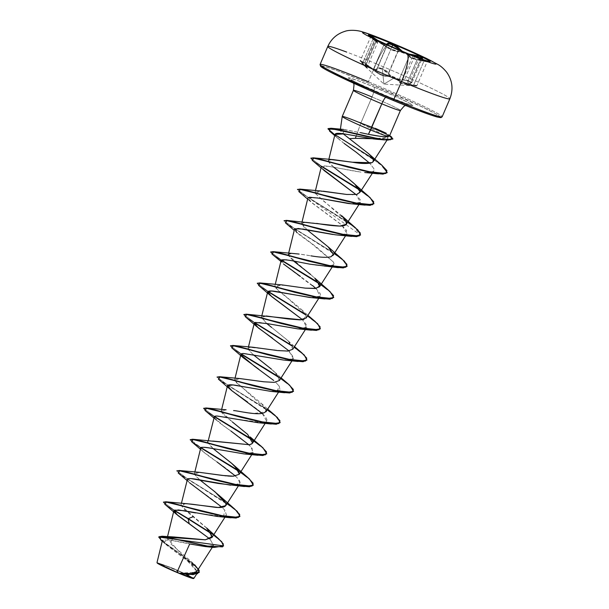 <?xml version="1.0" encoding="UTF-8"?>
<svg xmlns="http://www.w3.org/2000/svg" width="609" height="609" viewBox="0 0 609 609"><rect width="100%" height="100%" fill="white"/><g stroke="black" fill="none" stroke-linecap="round" stroke-linejoin="round"><path stroke-width="0.46" stroke-dasharray="3.04 2.28" d="M429.885 61.76A33.617 1.629 -156.8 0 1 405.64 52.922A33.617 1.629 23.2 0 0 430.099 61.585M370.371 36.152L373.005 38.801C377.344 42.546 378.334 43.231 375.959 40.856C374.588 38.961 377.359 40.316 384.256 44.929C389.379 48.659 393.863 50.654 397.707 50.928L407.246 53.935L409.659 55.465L410.367 56.903L412.575 58.022L427.716 61.463L419.913 59.986L419.083 59.408L421.253 58.829C417.675 59.286 418.657 59.971 424.199 60.877L423.849 61.357L427.115 61.806L420.301 60.466L410.024 84.461L406.637 84.118L417.058 59.804L420.301 60.466L410.024 84.461L406.637 84.118C401.103 83.273 398.514 81.987 398.88 80.274C399.961 79.063 390.514 75.135 387.682 75.623L382.307 74.968L375.829 71.322L386.251 47.007L392.79 50.38L397.966 51.628L387.682 75.623C384.454 76.14 380.503 74.709 375.829 71.322L368.141 65.544L365.096 64.379L366.938 67.492L362.644 63.328L372.929 39.334L370.797 36.723L360.345 60.588L364.677 63.009L360.444 60.519L362.644 63.328L360.345 60.588C359.531 60.162 360.246 61.243 362.507 63.816L362.644 63.328L362.507 63.816L360.475 61.265L361.586 61.539L369.549 67.645L373.188 69.647L376.042 70.088L378.098 68.573L379.163 68.452L382.383 69.297L385.786 71.2L389.92 75.859L393.589 78.127L398.233 79.566L406.751 80.555L410.999 82.238L410.923 83.212L407.756 84.232L407.573 84.986L416.343 85.968L403.006 83.951L399.664 82.695L398.689 81.964L397.411 79.307L394.51 77.746L383.914 84.095L382.383 69.297L383.914 84.095L394.51 77.746L390.795 76.551L384.812 76.194L380.732 74.899L376.507 72.494L368.239 66.175L365.301 64.98L366.77 68.056L362.507 63.816L366.207 67.569L365.834 66.137A0.571 0.457 140.8 0 1 365.765 65.506A0.571 0.457 -39.2 0 0 365.834 66.137C364.936 64.09 367.28 65.239 372.868 69.586L373.431 69.266L372.868 69.586C378.341 74.367 383.365 76.605 387.941 76.308A0.571 0.495 -99.3 0 1 387.682 75.623A0.571 0.495 80.7 0 0 387.941 76.308L394.51 77.746C397.137 78.881 398.377 79.825 398.225 80.578A0.571 0.548 22.9 0 0 398.88 80.274A0.571 0.548 -157.1 0 1 398.225 80.578C398.233 82.786 402.161 84.263 410.009 85.009L410.024 84.461L410.009 85.009C416.906 85.846 417.995 86.113 413.26 85.823L413.564 85.344L416.914 85.61L413.564 85.344C418.695 85.831 417.508 85.542 410.024 84.461L416.655 85.519M427.716 61.463L427.198 61.387M408.875 54.003L402.313 51.278L408.875 54.003M373.454 38.093L374.931 39.09L364.677 63.009L366.176 64.204C371.779 69.175 375.487 70.568 377.298 68.383L387.415 44.784L377.298 68.383C377.869 67.492 379.605 67.614 382.521 68.756L379.171 67.812L377.298 68.383A0.571 0.533 -156.4 0 0 377.542 69.061A0.571 0.533 23.6 0 1 377.298 68.383L375.875 69.426L373.165 69.045L366.176 64.204L365.765 64.638L366.176 64.204L364.677 63.009L374.931 39.09L376.461 40.217L366.176 64.204L376.461 40.217C382.414 44.427 386.121 45.82 387.583 44.396L386.327 45.013L383.716 44.457L373.85 38.352M391.93 46.794L382.521 68.756C385.497 70.058 387.491 71.489 388.504 73.042C390.993 77.016 395.751 79.14 402.77 79.406L412.948 55.647L402.77 79.406L404.574 79.573L402.77 79.406L402.914 80.068L402.77 79.406L398.324 78.995L393.901 77.663L390.453 75.486L388.504 73.042A0.571 0.472 -27 0 1 387.826 73.331A0.571 0.472 153 0 0 388.504 73.042L386.243 70.796L382.521 68.756L391.93 46.794M414.554 56.287L404.574 79.573L411.851 82.565L410.443 83.167A0.571 0.442 79.4 0 1 409.956 83.517C412.308 82.154 409.964 81.005 402.914 80.068C395.553 79.665 390.529 77.419 387.826 73.331L382.383 69.297C379.712 68.254 378.098 68.17 377.542 69.061C375.646 71.23 371.726 69.761 365.765 64.638C360.33 60.398 359.249 60.124 362.53 63.831L383.914 84.095L413.26 85.823C406.865 85.427 405.761 84.666 409.956 83.517A0.571 0.442 -100.6 0 0 410.443 83.167L407.969 84.248L413.564 85.344L413.26 85.823M414.813 85.922L415.886 85.983M376.111 63.77A66.411 3.22 -156.8 0 1 449.853 98.62A66.411 3.22 23.2 0 0 376.111 63.77L368.392 81.773L376.111 63.77A26.56 6.067 112.5 0 1 391.359 42.775A26.56 6.067 -67.5 0 0 376.111 63.77A66.411 3.22 23.2 0 0 327.794 46.649M178.886 573.176L175.795 569.674L174.273 568.836L159.901 563.706L158.743 563.82L178.886 573.176A18.476 0.898 23.2 0 0 190.967 577.005A18.476 0.898 23.2 0 0 171.814 568.25A151.793 34.66 112.5 0 1 174.273 568.836A151.793 34.66 112.5 0 1 175.795 569.674A151.793 34.66 112.5 0 1 178.886 573.176L166.105 567.58L158.37 563.47L168.64 566.949L184.596 573.845L192.048 578.025L178.886 573.176M177.029 572.14L163.09 565.928L157.008 562.571L171.616 567.778L157.008 562.533M193.548 578.504A19.793 0.959 23.2 0 0 171.563 568.068A19.793 0.959 23.2 0 0 157.152 562.952L157.556 563.325M392.813 139.172L388.854 135.738A24.832 1.203 23.2 0 0 364.715 124.83A24.832 1.203 23.2 0 0 358.336 122.242L384.873 135.464L364.837 125.385L364.715 124.83A24.832 1.203 -156.8 0 1 388.854 135.738L384.873 135.464L387.819 137.649L382.749 138.692L376.636 138.837M368.392 81.773A66.411 3.22 -156.8 0 1 442.134 116.631A66.411 3.22 23.2 0 0 368.392 81.773A66.411 3.22 23.2 0 0 320.083 64.653M439.668 117.529L440.657 117.286L439.348 116.053L435.785 113.883L422.517 107.108L368.163 82.976A65.27 3.167 23.2 0 0 321.346 65.818M388.641 136.622L389.273 135.358L386.175 133.196L375.311 128.332L360.939 122.866L372.03 96.983A9.485 2.17 -67.5 0 0 373.949 87.011A35.048 1.698 23.2 0 0 349.147 78.607A35.048 1.698 23.2 0 0 387.37 96.367A35.048 1.698 23.2 0 0 412.179 104.771A35.048 1.698 23.2 0 0 373.949 87.011A9.485 2.17 112.5 0 1 372.03 96.983A25.563 1.241 -156.8 0 1 400.418 110.396A25.563 1.241 -156.8 0 0 372.03 96.983L360.939 122.866L358.61 122.044A24.832 1.203 -156.8 0 1 388.968 135.472L389.57 135.799M385.626 97.242A9.485 2.17 112.5 0 1 387.271 96.306A9.485 2.17 -67.5 0 0 385.626 97.242M373.195 159.337L368.278 153.415L341.032 131.78L340.317 130.006L342.243 129.397L360.444 132.617M358.336 122.242A24.832 1.203 -156.8 0 1 364.715 124.83L364.837 125.385L360.734 123.391L356.866 134.178L360.734 123.391L358.549 122.173A25.563 1.241 23.2 0 0 342.228 116.479M356.767 134.437L356.204 136.02L356.767 134.437M374.946 138.806L371.932 138.715M196.874 571.425L167.155 538.234M211.97 537.496L207.479 528.818L184.9 509.893L181.086 505.348L181.079 504.754L185.92 503.59M186.057 503.597L181.086 505.348M199.737 479.862L194.614 474.449L196.205 476.626L213.005 490.26M199.463 472.325L194.499 474.129L194.477 473.49L199.265 472.318M226.35 475.895L227.637 476.01M230.94 476.2L231.534 476.215M232.402 476.215L239.185 474.335M213.135 448.589L207.875 442.225L209.169 441.251L212.754 441.053M249.203 444.699L252.583 443.07M226.266 409.796L221.25 411.204C221.28 412.164 222.323 413.572 224.378 415.437L232.44 422.014L221.257 411.372M221.638 409.499L221.28 410.953L226.114 409.788M233.59 410.603L253.976 413.435L265.988 411.806L265.996 409.256L234.815 380.648L235.919 382.285L261.124 403.181L265.996 409.256M239.672 378.524L234.701 380.328L234.678 379.689L239.459 378.516M263.72 381.782L274.111 382.368L279.386 380.534L278.206 375.943L271.439 369.145L274.522 371.909L279.417 380.496M253.336 354.788L248.213 349.383L253.336 354.788M253.07 347.259L249.888 347.343L248.107 349.064L248.084 348.424L249.888 347.343L286.344 351.142L292.792 349.269L292.168 345.501L287.296 340.058L271.568 327.383L287.92 340.644L292.83 349.208M266.468 315.995L261.459 317.517L266.742 323.524L261.482 317.152L266.247 315.98M306.19 317.997L305.931 314.861L288.103 298.532L278.343 290.699L274.88 285.887L284.913 285.218L305.231 288.133M319.596 286.732L314.784 278.161L288.422 255.582L293.538 260.987M293.272 253.458L290.699 253.473L288.308 255.262L288.643 253.169M290.699 253.473C295.083 253.458 301.836 254.242 310.948 255.841L299.034 254.044M331.022 256.77L332.994 255.468L329.104 247.787C324.795 243.714 318.667 238.705 310.719 232.76L303.883 226.974L301.683 223.351L306.076 222.163L316.627 223.389M345.775 220.443L315.569 193.692L315.089 192.086L323.234 191.188M346.78 194.469L352.74 194.811L359.797 192.931M333.747 167.186L328.624 161.781M331.159 159.649L331.585 159.627C329.454 159.68 328.418 160.19 328.457 161.149L328.845 159.368M329.027 160.144L330.154 159.764M331.585 159.627L333.374 159.649M371.924 138.715L387.819 137.649L387.979 138.555L385.01 139.453L378.691 139.453M375.601 139.172L373.705 138.951M334.98 134.376L336.13 136.72C340.058 140.466 346.848 145.711 356.501 152.456M372.411 173.215L374.063 170.49L373.941 168.754L369.83 163.296L373.941 168.754L373.789 171.053L371.475 172.301L364.738 172.514M361.008 172.134L328.084 166.249L321.301 166.79L322.176 168.678C315.005 161.811 341.778 169.538 361.008 172.134M357.582 203.672L358.336 203.505C359.759 203.809 360.444 202.607 360.391 199.897L356.067 194.614L360.429 202.257L351.393 203.779M317.053 197.872L307.895 198.054L312.409 203.231L341.634 224.942L347.031 233.521L344.176 234.937L346.711 230.598L340.385 223.861L310.286 201.45L307.888 198.085M342.212 235.143L337.774 235.036M337.173 234.983L332.971 234.511M294.497 229.327L299.065 234.541L311.481 243.531L333.382 261.992L333.625 264.793L327.315 266.43L314.51 264.999L286.938 259.929M286.009 259.83L285.309 259.769M281.092 260.591L286.458 266.438L315.949 288.499L320.227 296.058L311.153 297.58M303.975 328.738L307.005 325.571L302.46 319.687L306.822 327.33L297.839 328.852M267.001 323.569L259.32 322.374L254.296 323.097M272.657 338.307L288.559 350.495L293.424 358.594L284.213 360.102M283.619 360.056L245.275 353.578L240.89 354.392L240.89 354.803M277.171 391.275L279.196 386.114L275.656 382.216L279.196 386.114L280.026 389.859L271.005 391.389M262.258 413.488L266.62 421.124L263.773 422.539L265.966 421.771C267.336 421.04 267.222 419.494 265.615 417.135C263.956 414.942 261.208 412.339 257.371 409.332L247.589 402.077M257.325 422.631L262.936 422.661L233.681 418.718L219.826 416.251L214.086 416.929M214.155 417.561L223.511 425.782L239.459 437.155L250.923 446.831L253.222 452.396L244.255 453.926M200.688 448.194L200.711 448.704C200.391 449.792 205.827 454.207 217.025 461.949L203.079 451.589L200.681 448.224M235.455 476.025L238.431 479.161L239.817 483.66L230.659 485.183M187.032 480.501L189.673 482.861L187.283 479.846C184.733 481.59 212.335 497.34 224.812 510.167L226.419 514.925L223.564 516.341L224.812 510.167L222.049 507.289M217.124 516.432L222.734 516.462L195.466 512.915M205.218 546.562L213.538 545.352L209.968 539.026L213.531 545.367L205.598 546.593L172.035 540.328L162.763 539.856L165.975 544.575L192.147 564.406L197.643 572.194L192.627 574.546L180.614 573.716L188.82 574.531L197.659 572.11L190.777 563.211L163.638 542.436L167.84 539.673L189.703 543.951M193.86 578.375L187.26 574.698L171.616 567.778L186.605 574.386M179.35 573.259L196.227 572.186L196.593 568.022L191.386 561.612L170.223 543.395L173.504 536.932M206.626 527.973L181.208 505.721M211.011 533.027L218.661 538.82M158.759 536.91L162.451 541.081L194.735 564.84L191.759 561.985M198.443 568.981L175.932 550.658L163.341 541.774L158.797 536.773M223.526 546.029L220.854 541.188L211.376 533.621L220.983 541.325L223.48 546.166M162.222 541.249L186.415 558.43L196.38 566.834L199.196 572.445M199.151 572.574L196.281 566.728L185.616 557.836L161.042 540.267M389.448 136.081L389.273 135.358M381.051 136.446L383.571 136.667M353.441 90.391A25.563 1.241 -156.8 0 1 372.03 96.983M320.661 66.092L324.917 66.587L337.66 70.903L368.163 82.976A65.27 3.167 23.2 0 1 439.348 116.053A65.27 3.167 23.2 0 1 393.163 100.401L414.668 109.064M325.541 69.487L331.22 72.509M369.747 90.414L381.47 95.476M373.949 87.011L398.202 97.63L410.26 103.606L412.879 105.433L407.695 104.246L393.391 98.825L358.183 83.41L349.147 78.607L348.439 77.944L348.98 77.807L357.574 80.525L373.949 87.011M368.422 134.315L344.199 129.496L343.08 133.752M328.457 161.149C327.848 161.103 328.944 162.542 331.753 165.458L349.764 179.8M320.075 190.922L315.485 193.548L323.554 201.046L341.527 215.571M306.67 222.194L301.836 223.031L306.944 229.722M310.613 274.476L314.724 278.107M279.874 284.723L275.702 287.973L301.326 309.38L305.931 314.861L304.051 319.352M303.396 319.519L301.234 319.809M212.868 441.061L209.169 441.251C205.949 440.513 207.403 443.063 213.538 448.924M234.32 465.71L239.215 474.289M224.652 501.078L225.65 502.729M174.281 510.228L163.456 502.204L174.281 510.228M234.648 509.01L187.679 478.963L176.861 470.94L187.679 478.963L227.18 503.422M248.046 477.745L238.766 470.902M190.29 439.531L192.84 442.317L201.084 447.691L190.259 439.668M261.459 446.481L252.164 439.637M214.482 416.427L203.665 408.403L214.482 416.427M274.857 415.209L227.888 385.162L217.063 377.138L227.888 385.162L267.389 409.613M288.255 383.944L278.968 377.1M241.286 353.89L230.468 345.866L241.286 353.89M301.661 352.68L294.185 347.084M254.691 322.625L243.866 314.602L254.691 322.625M315.059 321.407L307.591 315.812M268.089 291.361L257.264 283.337L268.089 291.361M328.457 290.143L319.169 283.299M281.487 260.089L270.67 252.065L281.487 260.089M341.862 258.878L294.893 228.824L284.068 220.801L294.893 228.824L334.394 253.283M355.26 227.606L308.291 197.552L297.474 189.536L308.291 197.552L347.792 222.011M368.658 196.334L359.371 189.498M321.697 166.287L310.872 158.264L321.697 166.287M381.683 165.062L333.45 133.653L328.038 128.765L334.958 134.658M391.876 137.261L388.968 135.472A24.832 1.203 23.2 0 0 358.61 122.044M164.78 504.214L174.052 510.418L165.892 505.089L163.379 502.326M178.178 472.949L222.201 500.4L235.653 510.235L239.885 516.455L235.653 510.235L222.201 500.4L187.45 479.146L179.297 473.817L176.777 471.054M253.283 485.183L249.994 479.823L239.04 471.427L249.994 479.823L253.283 485.183M191.584 441.677L200.856 447.881L192.695 442.553L190.175 439.789M266.635 454.055L263.545 448.696L252.438 440.162L263.4 448.559L266.689 453.918M204.982 410.413L214.254 416.617L206.101 411.288L203.581 408.525M218.387 379.148L262.41 406.599L275.862 416.434L280.087 422.654L275.862 416.434L262.41 406.599L227.659 385.345L219.499 380.016L216.979 377.253M293.439 391.518L290.341 386.159L279.242 377.626L290.204 386.022L293.492 391.381M231.785 347.876L241.057 354.08L232.897 348.751L230.385 345.988M306.89 360.117L303.602 354.758L292.64 346.361L303.602 354.758L306.89 360.117M245.191 316.611L254.455 322.816L246.302 317.487L243.783 314.724M320.288 328.852L317.007 323.493L306.045 315.089L317.007 323.493L320.288 328.852M258.589 285.347L267.861 291.544L259.7 286.215L257.181 283.451M333.641 297.717L330.55 292.358L319.443 283.824L330.405 292.221L333.694 297.58M271.987 254.075L281.259 260.279L273.098 254.95L270.586 252.187M285.393 222.81L329.416 250.261L342.859 260.089L347.092 266.316L342.859 260.089L329.416 250.261L294.665 229.014L286.504 223.686L283.984 220.915M298.791 191.546L334.684 213.82L353.852 226.814L360.49 235.051L297.39 189.65M373.842 203.916L370.752 198.557L359.645 190.023L370.607 198.42L373.896 203.779M312.189 160.274L321.461 166.478L313.308 161.149L310.788 158.386M387.118 172.865L382.734 166.31L368.514 155.95L334.843 134.916M378.509 139.438L385.01 139.453C387.621 139.24 388.557 138.639 387.819 137.649L384.873 135.464L388.854 135.738L386.175 133.196M372.738 158.447L381.676 165.054M230.522 485.167L231.869 485.251C235.736 485.472 238.264 485.084 239.459 484.086C240.646 483.462 240.304 481.818 238.431 479.161C233.886 474.236 226.754 468.496 217.025 461.949M243.92 453.903L252.568 453.043L252.027 448.155L248.853 444.753M230.933 431.043L219.529 422.829L214.513 418.231M270.723 391.366L276.334 391.389M273.707 380.473L258.756 369.221M284.121 360.102L289.739 360.125M290.577 360.003L293.698 357.757L289.062 350.951M297.527 328.83L303.137 328.86M310.933 297.565L318.819 297.085C320.646 296.37 320.996 295.015 319.854 293.028L315.865 288.415M312.653 285.621L300.465 276.486M324.331 266.3L325.815 266.392C337.47 266.795 333.115 262.243 333.382 261.992L316.794 247.307L294.238 230.369M337.729 235.028L343.339 235.051M351.134 203.764L356.745 203.787M323.874 170.353L322.176 168.678M364.532 172.492L370.143 172.522M370.98 172.4L373.789 171.053M344.138 143.442L336.13 136.72C334.623 135.031 334.569 133.98 335.97 133.561M388.854 135.738L392.851 139.042M329.507 131.072L362.819 152.288L380.785 164.681L387.172 172.705M360.939 122.866L375.311 128.332M188.272 575.185L193.837 578.405M193.243 578.55L190.343 576.525L175.103 569.56L162.314 564.414L157.152 562.952M366.77 68.056L366.138 67.508M422.098 58.639L420.728 59.18L410.443 83.167L408.319 83.897L408.121 84.636L413.564 85.344L423.849 61.357L418.474 59.743L420.728 59.18L410.443 83.167L411.851 82.565L409.872 80.951L404.574 79.573L414.828 55.655M411.402 82.931L408.319 83.897M398.53 49.664L388.504 73.042L398.53 49.664M399.892 50.25L411.981 55.259L404.46 53.074L399.671 50.045M376.05 41.511L365.765 65.506L366.923 67.508L365.141 65.978L362.644 63.328L372.929 39.334L377.443 42.965L376.05 41.511L365.765 65.506L365.134 64.326L368.323 65.65L373.431 69.266L383.716 45.272L375.898 40.544L375.426 40.803L377.451 42.957C377.968 42.942 377.489 42.257 376.004 40.894A0.571 0.464 132.9 0 1 376.05 41.511C378.57 43.939 377.534 43.209 372.929 39.334L370.569 36.471L373.02 38.809L372.929 39.334L373.02 38.809L376.758 41.968L375.959 40.856A0.571 0.464 132.9 0 1 376.012 40.894A0.571 0.464 -47.1 0 0 375.959 40.856L375.182 39.775L375.806 39.905L380.534 42.424L386.251 47.007L375.829 71.322L373.431 69.266L383.716 45.272L378.318 41.709L375.327 40.514L376.05 41.511A0.571 0.464 -47.1 0 0 376.012 40.894L375.334 40.179L365.096 64.379L366.9 67.744L377.451 42.957M365.172 64.721L365.134 64.326M398.88 80.274L409.164 56.287L406.797 54.323L400.988 52.123L397.966 51.628L387.682 75.623L394.792 77.305L397.974 78.972L398.88 80.274L409.164 56.287L411.06 57.969L417.058 59.804L406.637 84.118M406.218 84.065L402.777 83.387L399.131 81.461M413.564 85.344L423.849 61.357L427.122 61.798L416.914 85.61C417.074 85.983 416.48 86.097 415.132 85.945M420.728 59.18A0.571 0.457 86.4 0 1 421.139 58.814A0.571 0.457 -93.6 0 0 420.728 59.18L418.482 59.712L423.849 61.357C428.888 62.088 427.701 61.791 420.301 60.466L417.058 59.804C411.714 58.525 409.081 57.353 409.164 56.287C410.078 55.282 400.76 51.415 397.966 51.628C394.975 51.491 391.069 49.946 386.251 47.007L383.716 45.272L384.256 44.929L391.465 49.253L397.707 50.928A0.571 0.502 -90.3 0 1 397.966 51.628A0.571 0.502 89.7 0 0 397.707 50.928L405.289 53.052C408.388 54.361 409.903 55.335 409.849 55.967A0.571 0.556 22.7 0 0 409.164 56.287A0.571 0.556 -157.3 0 1 409.849 55.967C410.024 57.368 413.534 58.685 420.362 59.918L420.301 60.466L420.362 59.918C428.355 61.494 429.634 61.813 424.199 60.877L429.474 61.73M386.372 44.305L377.161 39.996M423.849 61.357L424.199 60.877M368.3 35.276A33.617 1.629 23.2 0 0 405.64 52.922A33.617 1.629 -156.8 0 1 368.749 35.718M386.913 44.145L383.678 43.825L376.834 39.752M370.698 36.669L375.959 40.856M376.438 41.709L377.024 42.166M191.081 577.066L174.273 568.836L159.901 563.706M405.541 105.456L410.032 104.9L387.278 96.313C371.284 89.782 352.025 80.632 350.837 79.528L353.532 83.167M340.256 130.204L340.401 129.192M212.328 547.278L213.553 545.352M167.087 538.425L167.521 536.651M224.995 517.155L226.419 514.925M181.079 504.754L181.429 503.3M238.393 485.891L239.817 483.66M194.477 473.49L194.834 472.036M251.799 454.619L253.222 452.396M207.875 442.225L208.232 440.771M265.197 423.354L266.62 421.124M278.602 392.082L280.026 389.859M234.678 379.689L235.036 378.235M292 360.817L293.424 358.594M248.084 348.424L248.434 346.97M305.398 329.553L306.822 327.33M261.482 317.152L261.84 315.698M318.804 298.281L320.227 296.058M274.88 285.887L275.238 284.433M332.202 267.016L333.625 264.793M345.608 235.752L347.031 233.521M301.683 223.351L302.041 221.897M359.005 204.479L360.429 202.257M315.089 192.086L315.447 190.632M387.004 140.078L387.979 138.555M197.4 572.879L196.517 574.257M164.894 543.647L162.215 541.287M388.557 134.658L389.676 135.533M301.326 309.38L307.903 315.325M287.92 340.644L294.505 346.59M274.522 371.909L281.099 377.854M261.246 403.303L267.701 409.126M203.079 451.589L200.43 449.236M216.477 420.324L213.835 417.972M310.286 201.45L307.644 199.097M323.683 170.185L321.042 167.833M337.668 138.266L334.684 135.579M421.139 58.807L421.124 58.814C419.091 59.05 418.208 59.347 418.482 59.712L407.954 84.27M411.851 82.565L422.258 58.281M427.533 61.44L427.122 61.798M368.696 35.68L376.758 41.968"/><path stroke-width="0.91" d="M430.068 61.532A33.617 1.629 23.2 0 0 392.759 43.947L392.851 43.726A33.617 1.629 -156.8 0 1 430.19 61.372A33.617 1.629 -156.8 0 1 405.731 52.709A6640.894 1516.41 112.5 0 1 406.941 53.592A40.004 1.941 -156.8 0 1 363.307 33.312A40.004 1.941 -156.8 0 1 391.617 42.912A6640.894 1516.41 112.5 0 1 392.851 43.726A33.617 1.629 -156.8 0 1 429.52 60.771A33.617 1.629 -156.8 0 1 405.731 52.709A33.617 1.629 -156.8 0 1 369.062 35.665A33.617 1.629 -156.8 0 1 392.851 43.726A6640.894 1516.41 -67.5 0 0 391.617 42.912A40.004 1.941 23.2 0 0 363.307 33.312A40.004 1.941 23.2 0 0 406.941 53.592A40.004 1.941 23.2 0 0 435.252 63.184A40.004 1.941 23.2 0 0 391.617 42.912A40.004 1.941 -156.8 0 1 435.252 63.184A40.004 1.941 -156.8 0 1 406.941 53.592A6640.894 1516.41 -67.5 0 0 405.731 52.709A33.617 1.629 -156.8 0 1 368.399 35.063A33.617 1.629 -156.8 0 1 392.851 43.726L392.759 43.947A33.617 1.629 -156.8 0 1 429.383 60.953M422.098 58.639L414.828 55.655L411.981 55.259L412.948 55.647L412.94 54.749C421.093 56.431 423.864 57.786 421.253 58.829A0.571 0.457 -93.6 0 0 421.139 58.814A0.571 0.457 86.4 0 1 421.253 58.829L422.73 58.236L419.441 56.302L408.867 54.003L412.94 54.749L413.047 55.411L414.828 55.655L414.554 56.287M387.316 44.731L387.583 44.396A0.571 0.548 -156.3 0 0 387.339 43.696L389.128 43.277L392.866 44.396C396.056 45.774 398.263 47.22 399.474 48.743L402.313 51.278L396.809 46.444L392.866 44.396C389.73 43.14 387.895 42.912 387.339 43.696A0.571 0.548 23.7 0 1 387.583 44.396L389.265 43.947L392.721 44.952L391.93 46.794L392.721 44.952L397.844 47.997L398.788 49.055L398.53 49.664L398.788 49.055L399.892 50.25L398.788 49.055A0.571 0.487 -34.6 0 1 399.474 48.743A0.571 0.487 145.4 0 0 398.788 49.055L392.721 44.952C389.836 43.802 388.123 43.62 387.583 44.396L387.141 44.838M370.645 36.715L373.842 38.352L370.797 36.723M327.794 46.649A66.411 3.22 23.2 0 0 401.544 81.499A26.56 6.067 -67.5 0 0 406.941 53.592A26.56 6.067 112.5 0 1 401.544 81.499A66.411 3.22 -156.8 0 1 327.794 46.649A66.411 3.22 -156.8 0 1 346.681 52.085M177.029 572.14L189.703 543.951L177.029 572.14L179.137 573.358L165.45 567.36L157.152 562.952A19.793 0.959 23.2 0 0 179.137 573.358L157.16 562.967M320.083 64.653A66.411 3.22 23.2 0 0 393.825 99.511L401.544 81.499L393.825 99.511A66.411 3.22 -156.8 0 1 320.083 64.653A66.411 3.22 -156.8 0 1 368.392 81.773M321.346 65.818A65.27 3.167 23.2 0 0 393.163 100.401L381.47 95.476M393.17 100.409L393.825 99.511L393.17 100.409C359.462 86.432 323.402 69.624 320.585 66.259L320.068 64.478L327.787 46.474C331.258 38.839 336.99 33.792 344.991 31.325C348.181 30.039 356.242 29.712 362.781 31.973C367.828 33.404 377.359 37.012 391.381 42.782L426.049 58.19L438.099 64.569C440.756 66 443.588 68.528 446.603 72.144C452.441 80.373 453.53 89.257 449.868 98.795L442.149 116.806L440.916 117.636L437.026 116.974C428.782 114.606 414.166 109.087 393.17 100.409M360.444 132.617L368.422 134.315L381.82 103.812A25.563 1.241 -156.8 0 0 400.418 110.396A25.563 1.241 -156.8 0 1 381.82 103.812A9.485 2.17 112.5 0 1 385.626 97.242A9.485 2.17 -67.5 0 0 381.82 103.812A25.563 1.241 -156.8 0 1 353.441 90.391A25.563 1.241 -156.8 0 1 372.03 96.983M340.401 129.192L342.228 116.471A25.563 1.241 23.2 0 0 370.622 129.938A25.563 1.241 -156.8 0 1 342.228 116.494A25.563 1.241 -156.8 0 1 358.549 122.173L360.939 122.866M356.204 136.02L355.374 138.327L349.444 138.662L355.374 138.327L356.204 136.02M376.636 138.837L374.946 138.806M371.932 138.715L355.374 138.327L371.924 138.715M194.735 564.84L199.265 570.618L197.468 573.747L179.252 573.214L190.967 573.701L196.874 571.425M168.388 537.29L205.187 539.81L211.97 537.496M185.92 503.59L218.311 507.48L225.787 505.607L225.985 503.605L215.183 492.003L199.737 479.862M199.265 472.318L226.35 475.895M227.637 476.01L230.94 476.2M231.534 476.215L232.402 476.215M251.799 454.619L239.185 474.335L238.058 469.821L231.473 463.152L213.135 448.589M212.754 441.053L249.203 444.699L192.627 439.241L245.328 452.746L265.326 454.885L266.544 451.992L261.459 446.481L250.139 436.927C251.426 438.579 256.206 443.405 249.203 444.699M265.197 423.354L252.583 443.07L247.642 434.377L232.44 422.014L247.718 434.445M221.257 411.372L221.28 410.953M226.114 409.788L206.025 407.969L258.726 421.481L278.732 423.613L279.95 420.728L274.857 415.209L267.701 409.126M239.459 378.516L263.72 381.782M271.439 369.145L253.336 354.788L271.439 369.145M271.568 327.383L266.742 323.524L271.568 327.383M266.247 315.98L288.202 318.949L299.864 319.87L306.19 317.997L318.804 298.281M305.231 288.133L315.013 288.514L319.596 286.732L332.202 267.016M288.285 254.615L290.699 253.473M310.948 255.841C320.06 257.386 326.751 257.691 331.022 256.77C326.751 257.698 320.06 257.386 310.948 255.841M316.627 223.389C325.335 224.934 333.077 225.832 339.845 226.076L346.392 224.196L345.775 220.443C348.043 224.173 346.072 226.053 339.845 226.076L286.436 220.367L339.137 233.879L359.135 236.01L360.353 233.125L355.26 227.606L341.527 215.571L345.775 220.443M323.234 191.188L346.78 194.469L320.075 190.922L299.841 189.102L352.542 202.614L372.541 204.746L373.759 201.853L368.658 196.334L354.933 184.306L360.117 191.911L357.019 194.446L346.78 194.469M372.411 173.215L360.094 192.139C360.117 187.648 351.515 181.452 349.764 179.8L333.747 167.186M328.487 160.822L329.027 160.144M330.154 159.764L331.159 159.649M333.374 159.649L352.284 162.2L371.81 162.748L373.355 161.362L373.195 159.337L373.271 161.537M381.676 165.054L387.225 172.606L383.084 173.869L374.238 172.994L347.769 166.775L322.054 159.733L314.054 157.944L310.872 158.264L313.239 157.838L365.674 171.281L385.817 173.519L386.921 170.604L381.683 165.062L368.278 153.415L343.08 133.752M378.691 139.453L375.601 139.172M335.536 133.736L335.97 133.561C337.241 133.165 339.997 133.28 344.237 133.911L373.705 138.951L344.237 133.911L334.98 134.376L328.845 159.368M356.501 152.456L369.83 163.296L356.501 152.456L344.138 143.442M364.738 172.514L378.303 173.854L313.764 158.18L312.189 160.274L321.042 167.833M322.176 168.678L356.067 194.614L323.874 170.353M351.393 203.779L317.053 197.872M343.339 235.051L342.212 235.143M337.774 235.036L337.173 234.983M332.971 234.511L298.204 228.466L294.497 229.327L288.643 253.169M286.938 259.929L286.009 259.83M285.309 259.769L281.092 260.591L275.238 284.433M311.153 297.58L271.66 291.018L267.694 291.856L271.652 296.591L302.46 319.687L270.084 295.251L268.067 293.074C266.567 290.577 270.503 290.287 279.881 292.206L309.448 297.436L324.696 298.928L260.157 283.246L258.589 285.347L270.084 295.251M297.839 328.852L267.001 323.569L297.527 328.83L311.29 330.192L246.752 314.518L245.191 316.611L256.686 326.523L255.141 322.427L267.001 323.569M248.434 346.97L254.296 323.128L258.406 327.985L272.657 338.307M284.213 360.102L297.892 361.464L233.354 345.783L231.785 347.876L243.28 357.787L241.08 355.306C240.403 354.103 241.24 353.502 243.585 353.502L283.619 360.056M240.89 354.803L254.341 366.116L273.707 380.473M271.005 391.389L232.981 384.957L227.492 385.657L231.892 390.75L262.258 413.488M263.773 422.539L262.936 422.661L263.773 422.539M208.232 440.771L214.155 417.561C213.744 416.442 214.81 415.932 217.344 416.046L257.767 422.669M244.255 453.926L215.533 449.046C203.939 446.861 198.998 446.747 200.711 448.704C200.209 445.689 211.209 448.353 215.533 449.046L243.92 453.903L257.691 455.266L193.152 439.584L191.584 441.677L200.43 449.236M217.025 461.949L235.455 476.025M230.659 485.183L202.69 480.425C191.645 478.179 186.506 477.981 187.283 479.846C187.108 478.826 188.394 478.415 191.15 478.613L218.037 483.409L244.293 486.53L179.754 470.848L178.178 472.949L187.032 480.501M181.429 503.3L187.283 479.846M195.466 512.915L178.483 509.939L173.885 510.73L177.935 515.534L209.968 539.026L176.275 514.125L174.562 510.091L183.964 510.7L217.124 516.432L230.88 517.795L166.348 502.12L164.78 504.214L176.275 514.125M193.327 577.85C195.55 579.867 182.266 574.378 180.614 573.716L193.86 578.375M162.458 540.274L157.008 562.571M173.504 536.932L205.446 539.802L212.259 536.506L206.626 527.973M223.587 545.908L158.69 537.031L223.587 545.908L221.76 541.766L214.185 535.296L188.242 518.617L193.35 516.676L188.242 518.617L211.011 533.027M206.794 528.132L218.661 538.82L223.366 544.004L222.529 546.874L206.124 545.961L161.971 536.232L158.759 536.91M199.196 572.445L193.122 574.645L179.434 573.275L192.627 574.394L199.257 572.315L198.443 568.981M188.128 518.876L211.376 533.621L188.128 518.876L189.247 523.793L188.128 518.876L174.052 510.418L188.128 518.876M158.69 537.031L162.222 541.249M179.35 573.259L188.6 574.531L199.257 572.315M162.215 541.287L161.042 540.267L159.748 536.491L171.951 538.356L213.828 547.438L223.526 546.029M205.218 546.562L189.703 543.951M353.441 90.391A25.563 1.241 -156.8 0 0 381.82 103.812L370.622 129.938A25.563 1.241 23.2 0 0 388.641 136.622A25.563 1.241 -156.8 0 1 370.622 129.938L368.422 134.315L381.051 136.446M383.571 136.667L388.641 136.622C385.231 137.078 378.493 136.317 368.422 134.315M414.668 109.064L430.997 115.078L439.668 117.529M320.661 66.092L325.541 69.487M331.22 72.509L369.747 90.414M442.134 116.631A66.411 3.22 -156.8 0 1 393.825 99.511A66.411 3.22 23.2 0 0 442.134 116.631M449.853 98.62A66.411 3.22 -156.8 0 1 401.544 81.499A66.411 3.22 23.2 0 0 449.853 98.62M368.278 153.415C371.239 156.239 372.883 158.211 373.195 159.337M373.127 161.766L371.81 162.748C367.257 163.874 360.855 163.714 352.581 162.245L331.585 159.627M349.764 179.8L354.933 184.306M306.944 229.722L328.122 246.835L333.313 254.257L331.022 256.77M299.034 254.044L273.038 251.639L325.739 265.143L345.737 267.275L346.955 264.39L341.862 258.878L328.122 246.835M293.538 260.987L310.613 274.476M314.724 278.107L319.908 285.758L316.124 288.377L305.246 288.133L281.959 284.883L259.632 282.903L312.341 296.416L332.339 298.547L333.549 295.654L328.457 290.143L314.724 278.107M304.051 319.352L303.396 319.519M301.234 319.809L246.234 314.168L298.935 327.68L318.933 329.812L320.151 326.926L315.059 321.407L307.903 315.325M292.83 349.208L288.004 351.066L277.712 350.586L253.07 347.259L232.836 345.44L285.537 358.945L305.535 361.076L306.753 358.191L301.661 352.68L294.505 346.59M279.417 380.496L274.157 382.368L263.689 381.774L239.672 378.524L219.43 376.705L272.139 390.217L292.13 392.348L293.348 389.456L288.255 383.944L281.099 377.854M265.996 409.256C267.671 418.558 237.586 410.397 233.59 410.603M213.538 448.924L232.235 463.814L248.046 477.745L253.146 483.257L251.928 486.149L231.938 484.018L179.229 470.506L176.861 470.94L180.104 470.628L188.272 472.462L214.398 479.626L240.951 485.792L249.583 486.522L253.344 485.061L249.424 478.933L236.071 469.105L201.084 447.691L238.766 470.902M239.215 474.289L233.483 476.192L222.102 475.408L199.463 472.325L179.229 470.506M213.005 490.26L220.915 496.982L224.652 501.078M225.65 502.729L225.985 503.605C226.632 506.665 223.267 507.929 215.898 507.388L192.124 504.229L165.823 501.778L218.532 515.283L238.53 517.414L239.74 514.529L234.648 509.01L220.915 496.982M188.242 518.617L174.281 510.228L188.242 518.617M227.18 503.422L237.228 511.332L239.946 516.325L236.178 517.795L227.538 517.056L200.985 510.89L174.859 503.727L166.699 501.892L163.456 502.204L165.823 501.778M190.259 439.668L192.627 439.241M252.164 439.637L214.482 416.427L249.477 437.848L262.829 447.668L266.75 453.796L262.974 455.258L254.341 454.52L227.789 448.353L201.67 441.198L193.502 439.363L190.175 439.789L193.396 439.622L201.556 441.456L227.682 448.612L254.227 454.778L262.867 455.517L266.75 453.796M267.389 409.613L277.43 417.53L280.148 422.524L276.379 423.993L267.739 423.255L241.187 417.081L215.061 409.926L206.9 408.091L203.665 408.403L206.025 407.969M278.968 377.1L241.286 353.89L276.273 375.304L289.625 385.132L293.553 391.26L289.785 392.721L281.152 391.983L254.6 385.824L228.474 378.661L220.306 376.826L217.063 377.138L219.43 376.705M294.185 347.084L304.234 354.994L306.951 359.995L303.183 361.457L294.55 360.718L267.998 354.552L241.872 347.396L233.711 345.562L230.468 345.866L232.836 345.44M292.366 345.836L254.691 322.625L292.366 345.836M307.591 315.812L317.639 323.729L320.349 328.723L316.581 330.185L307.941 329.454L281.388 323.28L255.27 316.124L247.109 314.29L243.866 314.602L246.234 314.168M305.771 314.564L268.089 291.361L305.771 314.564M319.169 283.299L281.487 260.089L316.482 281.503L329.834 291.33L333.755 297.458L329.987 298.92L321.354 298.182L294.802 292.016L268.676 284.86L260.507 283.025L257.264 283.337L259.632 282.903M334.394 253.283L344.435 261.192L347.153 266.186L343.385 267.656L334.752 266.917L308.207 260.751L282.081 253.595L273.913 251.753L270.67 252.065L273.038 251.639M347.792 222.011L357.841 229.928L360.558 234.922L356.783 236.383L348.15 235.645L321.598 229.479L295.472 222.323L287.311 220.488L284.068 220.801L286.436 220.367M359.371 189.498L321.697 166.287L356.684 187.701L370.036 197.529L373.956 203.657L370.188 205.119L361.556 204.38L335.003 198.214L308.877 191.059L300.717 189.224L297.474 189.536L299.841 189.102M389.57 135.799L392.919 138.913L388.04 139.842L380.183 139.141L337.378 129.412L328.068 128.628L331.068 128.263L366.344 136.431L384.454 139.659L390.575 139.766L391.876 137.261L389.676 135.533M163.486 502.067L166.592 502.159L174.753 503.993L200.879 511.149L227.431 517.315L236.064 518.053L239.885 516.455L230.88 517.795M176.892 470.795L179.998 470.886L188.158 472.721L214.284 479.884L240.837 486.051L249.469 486.781L253.283 485.183L244.293 486.53M239.04 471.427L200.856 447.881L239.04 471.427M252.438 440.162L214.254 416.617L252.438 440.162M203.688 408.258L206.794 408.35L214.954 410.184L241.08 417.348L267.633 423.514L276.265 424.252L280.087 422.654L271.081 423.993L206.55 408.319L204.982 410.413L213.835 417.972M217.093 376.994L220.199 377.085L228.36 378.92L254.486 386.083L281.038 392.249L289.671 392.98L293.553 391.26M279.242 377.626L241.057 354.08L279.242 377.626M230.491 345.729L233.597 345.821L241.765 347.655L267.891 354.811L294.436 360.977L303.069 361.716L306.89 360.117L297.892 361.464M292.64 346.361L254.455 322.816L292.64 346.361M243.897 314.457L246.995 314.548L255.156 316.383L281.282 323.546L307.834 329.713L316.467 330.451L320.288 328.852L311.29 330.192M306.045 315.089L267.861 291.544L306.045 315.089M257.295 283.193L260.401 283.284L268.561 285.119L294.687 292.282L321.24 298.448L329.872 299.179L333.755 297.458M319.443 283.824L281.259 260.279L319.443 283.824M270.701 251.92L273.806 252.019L281.967 253.854L308.093 261.01L334.646 267.176L343.278 267.914L347.092 266.316L338.102 267.663L273.563 251.981L271.987 254.075L281.579 261.969C278.793 259.487 282.523 259.114 292.769 260.85L309.814 264.161L338.102 267.663M284.099 220.656L287.197 220.747L295.357 222.582L321.483 229.738L348.036 235.911L356.668 236.65L360.49 235.051L351.492 236.391L286.961 220.709L285.393 222.81L294.238 230.369M297.497 189.391L300.602 189.483L308.763 191.317L334.889 198.473L361.442 204.639L370.074 205.378L373.956 203.657M359.645 190.023L321.461 166.478L359.645 190.023M310.902 158.119L313.939 158.203L321.948 159.992L347.655 167.033L374.124 173.26L382.97 174.128L387.225 172.606M334.843 134.916L327.962 128.887L337.264 129.671L380.077 139.4L387.925 140.1L392.919 138.913M334.958 134.658L372.738 158.447M222.049 507.289L189.673 482.861M248.853 444.753L230.933 431.043M214.513 418.231L214.155 417.561M247.589 402.077L232.037 390.864L229.875 389.052L227.515 385.573C228.345 384.34 232.927 384.583 241.248 386.304L270.723 391.366L284.494 392.729L219.956 377.047L218.387 379.148L229.875 389.052M276.334 391.389L277.171 391.275M258.756 369.221L243.28 357.787M289.739 360.125L290.577 360.003M289.062 350.951L256.686 326.523M303.137 328.86L303.975 328.738M315.865 288.415L312.653 285.621M300.465 276.486L283.489 263.986M296.887 232.722L295.015 228.756L303.389 229.098L335.247 234.792L351.492 236.391M307.888 198.085L309.41 197.225L318.568 198.131L348.135 203.467L364.898 205.126L300.359 189.445L298.791 191.546L307.644 199.097M356.745 203.787L357.582 203.672M370.143 172.522L370.98 172.4M373.705 138.951L384.119 139.895L330.108 128.446L329.507 131.072L334.684 135.579M392.851 139.042L384.119 139.895M387.172 172.705L378.303 173.854M373.896 203.779L364.898 205.126M333.694 297.58L324.696 298.928M293.492 391.381L284.494 392.729M266.689 453.918L257.691 455.266M375.311 128.332L386.175 133.196M193.548 578.474L179.137 573.358A19.793 0.959 23.2 0 0 193.548 578.504M186.605 574.386L188.272 575.185M415.064 55.693L417.15 56.165M386.144 44.328L387.339 43.696L386.372 44.305M370.371 36.152L373.043 37.21L377.161 39.996L371.665 36.464L370.691 36.669M368.422 35.116A33.617 1.629 -156.8 0 1 392.759 43.947A33.617 1.629 23.2 0 0 369.526 35.253M389.448 136.081L400.425 110.465L403.988 106.255L405.541 105.456M342.235 116.456L353.433 90.33L354.019 84.841L353.532 83.167M196.806 571.539L212.328 547.278M167.521 536.651L173.885 510.73M211.886 537.648L224.995 517.155M225.787 505.607L238.393 485.891M194.834 472.036L200.688 448.194M221.638 409.499L227.492 385.657M265.988 411.806L278.602 392.082M235.036 378.235L240.89 354.392M279.386 380.534L292 360.817M292.792 349.269L305.398 329.553M261.84 315.698L267.694 291.856M332.994 255.468L345.608 235.752M302.041 221.897L307.895 198.054M346.392 224.196L359.005 204.479M315.447 190.632L321.301 166.79M373.195 161.667L387.004 140.078M196.517 574.257L193.875 578.383M172.918 536.91L161.971 536.232M188.067 574.5L188.6 574.531M213.828 547.438L205.286 546.57M343.545 129.435L331.068 128.263M313.239 157.838L333.481 159.657M257.325 422.631L271.081 423.993M422.083 58.7L421.124 58.814"/></g></svg>
